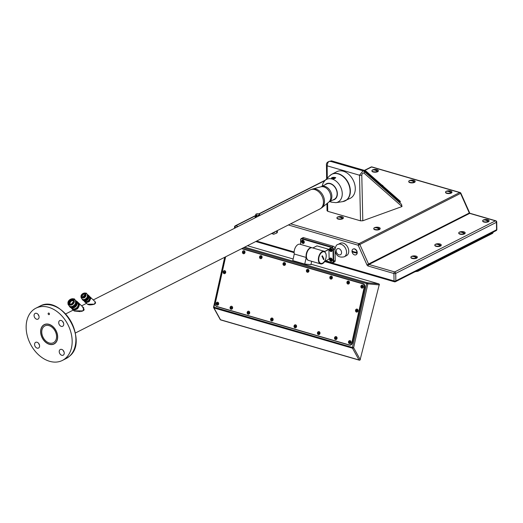 <?xml version="1.0" encoding="UTF-8"?>
<svg xmlns="http://www.w3.org/2000/svg" width="523" height="523" viewBox="0 0 523 523"><rect width="100%" height="100%" fill="white"/><g stroke="black" fill="none" stroke-linecap="round" stroke-linejoin="round"><path stroke-width="0.78" d="M330.582 248.569A1.51 1.085 63.1 0 1 331.732 249.883A1.51 1.085 63.1 0 1 331.288 251.308A1.51 1.085 63.1 0 1 330.634 251.354A1.51 1.085 63.1 0 1 329.477 250.04A1.51 1.085 63.1 0 1 329.921 248.615A1.51 1.085 63.1 0 1 330.582 248.569M330.536 251.262A1.36 0.981 63.1 0 1 329.444 249.7A1.36 0.981 63.1 0 1 330.49 248.758A1.36 0.981 63.1 0 1 331.582 250.321A1.36 0.981 63.1 0 1 330.536 251.262M329.869 249.824L330.85 250.759L330.824 249.445L330.183 249.262A0.817 0.588 -116.9 0 0 330.85 250.759A0.817 0.588 -116.9 0 0 330.183 249.262L329.869 249.824L330.614 249.334M330.203 250.569L330.863 250.236L330.529 249.484M332.17 250.282A1.772 1.281 -116.9 0 0 331.405 248.621A1.772 1.281 -116.9 0 0 329.974 248.294A1.772 1.281 -116.9 0 0 329.385 249.471A1.772 1.281 -116.9 0 0 330.144 251.132A1.772 1.281 -116.9 0 0 331.582 251.458A1.772 1.281 -116.9 0 0 332.17 250.282M300.718 244.444L300.64 240.149A1.772 1.281 63.1 0 1 302.006 238.919L302.222 238.481A2.131 1.536 63.1 0 0 301.294 238.54A2.131 1.536 63.1 0 0 300.581 239.959L300.66 244.431M325.816 260.807L331.83 262.553A1.772 1.281 63.1 0 0 333.197 261.317L332.988 249.543A1.772 1.281 63.1 0 0 331.569 247.497L302.006 238.919M304.281 242.182A1.772 1.281 -116.9 0 0 303.517 240.521A1.772 1.281 -116.9 0 0 302.085 240.194A1.772 1.281 -116.9 0 0 301.496 241.371A1.772 1.281 -116.9 0 0 302.261 243.032A1.772 1.281 -116.9 0 0 303.693 243.358A1.772 1.281 -116.9 0 0 304.281 242.182M332.34 260.094A1.772 1.281 -116.9 0 0 331.575 258.434A1.772 1.281 -116.9 0 0 330.144 258.107A1.772 1.281 -116.9 0 0 329.555 259.284A1.772 1.281 -116.9 0 0 330.32 260.944A1.772 1.281 -116.9 0 0 331.752 261.271A1.772 1.281 -116.9 0 0 332.34 260.094M324.894 261.271L329.137 259.101L328.908 249.334L316.971 245.869L312.839 247.961M325.626 260.899L332.053 262.768A2.131 1.536 63.1 0 0 332.988 262.703A2.131 1.536 63.1 0 0 333.694 261.291L333.491 249.51A2.131 1.536 63.1 0 0 331.785 247.059L302.222 238.481L303.758 237.697L333.321 246.281L331.569 247.497M356.058 254.747A3.197 2.301 -116.9 0 0 356.17 254.694A3.197 2.301 -116.9 0 0 357.235 252.576A3.197 2.301 -116.9 0 0 355.856 249.589A3.197 2.301 -116.9 0 0 353.28 248.994A3.197 2.301 -116.9 0 0 353.169 249.059M277.386 232.232L276.726 232.565A4.884 3.517 63.1 0 1 276.379 233.193L277.04 232.859A4.884 3.517 -116.9 0 0 277.386 232.232L277.36 230.565M348.743 251.086A6.923 4.988 -116.9 0 0 345.762 244.614A6.923 4.988 -116.9 0 0 340.179 243.332L337.982 244.45A6.923 4.988 63.1 0 1 343.565 245.732A6.923 4.988 63.1 0 1 346.553 252.197A6.923 4.988 63.1 0 1 344.245 256.793L346.442 255.682A6.923 4.988 -116.9 0 0 348.743 251.086M303.758 237.697A2.131 1.536 -116.9 0 0 302.83 237.762L301.294 238.54M332.988 262.703L334.524 261.925A2.131 1.536 -116.9 0 0 335.23 260.513L333.197 261.317M335.073 251.308L335.23 260.513M335.021 248.582A2.131 1.536 -116.9 0 0 333.321 246.281M290.651 223.824L358.968 243.659A1.275 0.922 63.1 0 1 359.844 244.496L358.196 245.235A1.275 0.732 -73.8 0 1 358.968 243.659L459.697 192.569L371.611 166.994A1.275 0.922 -116.9 0 0 371.055 167.033A1.275 1.275 0 0 1 371.99 166.948A1.275 0.732 106.2 0 0 371.611 166.994L364.701 170.498M255.322 217.738A2.628 1.02 179 0 1 255.132 217.248L255.25 216.777A2.484 0.961 -1 0 0 255.924 217.437A2.445 0.948 179 0 1 255.584 217.261M460.881 193.222L359.844 244.496L368.578 264.095A0.569 0.412 -116.9 0 0 368.97 264.468L394.688 271.934L495.418 220.843L469.7 213.377A0.569 0.412 63.1 0 1 469.314 213.005L470.079 213.325A1.275 0.732 106.2 0 0 469.7 213.377L368.97 264.468A1.275 0.732 106.2 0 0 368.199 266.044A1.844 1.327 -116.9 0 1 366.93 264.828L469.314 213.005L460.573 193.412A1.275 0.922 -116.9 0 0 459.697 192.569A1.275 0.732 -73.8 0 1 460.07 192.516A1.275 1.275 0 0 1 460.881 193.222L469.621 212.822M327.248 210.442L327.718 211.305L360.517 220.824L362.799 220.765L361.785 175.146C362.112 173.388 362.87 172.734 364.073 173.178L402.01 206.546L401.52 204.303L364.067 171.354A1.772 1.242 131.3 0 1 364.073 173.178M402.01 206.546L362.799 220.765M371.964 170.864A3.197 1.236 -1 0 0 371.938 171.034A3.197 1.236 -1 0 0 374.095 172.165A3.197 1.236 -1 0 0 377.645 171.707A3.197 1.236 -1 0 0 378.325 170.923A3.197 1.236 -1 0 0 378.299 170.76M408.777 181.553A3.197 1.236 -1 0 0 408.751 181.716A3.197 1.236 -1 0 0 410.908 182.847A3.197 1.236 -1 0 0 414.451 182.39A3.197 1.236 -1 0 0 415.138 181.605A3.197 1.236 -1 0 0 415.105 181.442M336.982 217.967A3.197 1.236 -1 0 0 336.956 218.13A3.197 1.236 -1 0 0 339.113 219.261A3.197 1.236 -1 0 0 342.663 218.804A3.197 1.236 -1 0 0 343.343 218.019A3.197 1.236 -1 0 0 343.317 217.856M445.589 192.242A3.197 1.236 -1 0 0 445.563 192.405A3.197 1.236 -1 0 0 447.721 193.536A3.197 1.236 -1 0 0 451.264 193.079A3.197 1.236 -1 0 0 451.95 192.294A3.197 1.236 -1 0 0 451.918 192.131M373.795 228.656A3.197 1.236 -1 0 0 373.768 228.819A3.197 1.236 -1 0 0 375.926 229.95A3.197 1.236 -1 0 0 379.469 229.492A3.197 1.236 -1 0 0 380.156 228.708A3.197 1.236 -1 0 0 380.123 228.544M363.838 171.178A2.027 0.503 26.7 0 1 366.146 172.413L399.683 201.911A2.027 0.503 26.7 0 1 399.807 202.028A2.027 0.503 26.7 0 1 400.03 202.473A2.027 0.503 26.7 0 1 399.958 202.545M364.492 171.727A1.987 0.497 26.7 0 1 365.995 172.649L399.533 202.153A1.987 0.497 26.7 0 1 399.657 202.264A1.987 0.497 26.7 0 1 399.873 202.702L399.997 202.46A1.987 0.497 -153.3 0 0 399.781 202.022A1.987 0.497 -153.3 0 0 399.657 201.904L366.12 172.407A1.987 0.497 -153.3 0 0 363.864 171.198M400.03 202.473L400.337 201.858A2.027 0.503 -153.3 0 0 400.337 201.715A2.027 0.503 -153.3 0 0 400.121 201.414A2.027 0.503 -153.3 0 0 399.99 201.296L366.453 171.799A2.027 0.503 -153.3 0 0 364.1 170.55L331.595 161.117A2.027 0.503 -153.3 0 0 330.798 161.025A2.027 0.503 -153.3 0 0 330.68 161.11L330.549 161.365M400.337 201.715L400.173 201.27A1.667 0.418 -153.3 0 0 399.997 201.028A1.667 0.418 -153.3 0 0 399.892 200.93L366.348 171.433A1.667 0.418 -153.3 0 0 364.407 170.4L331.902 160.966A1.667 0.418 -153.3 0 0 331.249 160.888L330.798 161.025M383.019 186.09L383.045 186.044A1.595 0.399 -153.3 0 0 381.679 184.913M361.785 175.146A1.772 0.68 178.7 0 1 359.504 175.218L363.047 170.799L364.067 171.354A1.772 1.242 131.3 0 0 363.662 171.152M330.458 161.515C328.712 160.829 327.607 162.267 327.137 165.824A1.772 0.693 179.3 0 1 326.463 165.288L326.463 165.288C326.11 163.202 327.28 161.836 329.967 161.195L363.047 170.799M372.618 169.923A3.197 1.236 179 0 1 372.853 169.812A3.197 1.236 179 0 1 373.71 169.557A7.544 7.544 0 0 1 376.508 169.511A3.197 1.236 179 0 1 378.319 170.59A3.197 1.236 179 0 1 377.841 171.263A3.197 1.236 179 0 1 377.639 171.374A3.197 1.236 179 0 1 377.403 171.485A3.197 1.236 179 0 1 373.925 171.812A3.197 1.236 179 0 1 371.931 170.707A3.197 1.236 179 0 1 372.415 170.034A3.197 1.236 179 0 1 372.618 169.923M373.193 169.91L372.853 169.812A7.538 5.426 -116.9 0 1 377.841 171.263L376.606 170.903M372.415 170.034A7.538 5.426 63.1 0 1 377.403 171.485M409.431 180.605A3.197 1.236 179 0 1 409.666 180.5A3.197 1.236 179 0 1 410.522 180.245A7.544 7.544 0 0 1 413.32 180.2A3.197 1.236 179 0 1 415.131 181.278A3.197 1.236 179 0 1 414.654 181.952A3.197 1.236 179 0 1 414.451 182.063A3.197 1.236 179 0 1 414.216 182.174A3.197 1.236 179 0 1 410.738 182.501A3.197 1.236 179 0 1 408.744 181.389A3.197 1.236 179 0 1 409.228 180.723A3.197 1.236 179 0 1 409.431 180.605M410.006 180.598L409.666 180.5A7.538 5.426 -116.9 0 1 414.654 181.952L413.418 181.592M409.228 180.723A7.538 5.426 63.1 0 1 414.216 182.174M337.636 217.019A3.197 1.236 179 0 1 337.871 216.914A3.197 1.236 179 0 1 338.727 216.659A7.544 7.544 0 0 1 341.526 216.614A3.197 1.236 179 0 1 343.336 217.692A3.197 1.236 179 0 1 342.859 218.359A3.197 1.236 179 0 1 342.657 218.477A3.197 1.236 179 0 1 342.421 218.581A3.197 1.236 179 0 1 338.943 218.915A3.197 1.236 179 0 1 336.949 217.803A3.197 1.236 179 0 1 337.433 217.137A3.197 1.236 179 0 1 337.636 217.019M338.211 217.012L337.871 216.914A7.538 5.426 -116.9 0 1 342.859 218.359L341.624 218.006M337.433 217.137A7.538 5.426 63.1 0 1 342.421 218.581M446.243 191.294A3.197 1.236 179 0 1 446.479 191.189A3.197 1.236 179 0 1 447.335 190.934A7.544 7.544 0 0 1 450.126 190.888A3.197 1.236 179 0 1 451.944 191.967A3.197 1.236 179 0 1 451.467 192.634A3.197 1.236 179 0 1 451.257 192.752A3.197 1.236 179 0 1 451.029 192.856A3.197 1.236 179 0 1 447.551 193.19A3.197 1.236 179 0 1 445.557 192.078A3.197 1.236 179 0 1 446.034 191.411A3.197 1.236 179 0 1 446.243 191.294M446.819 191.287L446.479 191.189A7.538 5.426 -116.9 0 1 451.467 192.634L450.231 192.281M446.034 191.411A7.538 5.426 63.1 0 1 451.029 192.856M374.448 227.708A3.197 1.236 179 0 1 374.684 227.603A3.197 1.236 179 0 1 375.54 227.348A7.544 7.544 0 0 1 378.338 227.296A3.197 1.236 179 0 1 380.149 228.381A3.197 1.236 179 0 1 379.672 229.048A3.197 1.236 179 0 1 379.469 229.166A3.197 1.236 179 0 1 379.234 229.27A3.197 1.236 179 0 1 375.756 229.604A3.197 1.236 179 0 1 373.762 228.492A3.197 1.236 179 0 1 374.246 227.825A3.197 1.236 179 0 1 374.448 227.708M375.024 227.701L374.684 227.603A7.538 5.426 -116.9 0 1 379.672 229.048L378.436 228.688M374.246 227.825A7.538 5.426 63.1 0 1 379.234 229.27M482.716 220.928A3.197 1.236 -1 0 0 482.69 221.092A3.197 1.236 -1 0 0 484.847 222.223A3.197 1.236 -1 0 0 488.39 221.765A3.197 1.236 -1 0 0 489.077 220.981A3.197 1.236 -1 0 0 489.044 220.817M458.782 233.062A3.197 1.236 -1 0 0 458.756 233.225A3.197 1.236 -1 0 0 460.913 234.356A3.197 1.236 -1 0 0 464.463 233.899A3.197 1.236 -1 0 0 465.143 233.114A3.197 1.236 -1 0 0 465.117 232.951M410.921 257.336A3.197 1.236 -1 0 0 410.895 257.499A3.197 1.236 -1 0 0 413.052 258.63A3.197 1.236 -1 0 0 416.596 258.172A3.197 1.236 -1 0 0 417.282 257.388A3.197 1.236 -1 0 0 417.249 257.224M434.848 245.202A3.197 1.236 -1 0 0 434.822 245.365A3.197 1.236 -1 0 0 436.986 246.496A3.197 1.236 -1 0 0 440.529 246.039A3.197 1.236 -1 0 0 441.216 245.254A3.197 1.236 -1 0 0 441.183 245.091M483.37 219.98A3.197 1.236 179 0 1 483.605 219.869A3.197 1.236 179 0 1 484.461 219.621A7.544 7.544 0 0 1 487.253 219.568A3.197 1.236 179 0 1 489.07 220.654A3.197 1.236 179 0 1 488.593 221.321A3.197 1.236 179 0 1 488.384 221.438A3.197 1.236 179 0 1 488.149 221.543A3.197 1.236 179 0 1 484.677 221.87A3.197 1.236 179 0 1 482.683 220.765A3.197 1.236 179 0 1 483.16 220.091A3.197 1.236 179 0 1 483.37 219.98M483.945 219.967L483.605 219.869A7.538 5.426 -116.9 0 1 488.593 221.321L487.358 220.961M483.16 220.091A7.538 5.426 63.1 0 1 488.149 221.543M459.436 232.114A3.197 1.236 179 0 1 459.671 232.009A3.197 1.236 179 0 1 460.528 231.754A7.544 7.544 0 0 1 463.326 231.709A3.197 1.236 179 0 1 465.137 232.787A3.197 1.236 179 0 1 464.659 233.454A3.197 1.236 179 0 1 464.457 233.572A3.197 1.236 179 0 1 464.221 233.676A3.197 1.236 179 0 1 460.743 234.01A3.197 1.236 179 0 1 458.749 232.898A3.197 1.236 179 0 1 459.233 232.232A3.197 1.236 179 0 1 459.436 232.114M460.011 232.107L459.671 232.009A7.538 5.426 -116.9 0 1 464.659 233.454L463.424 233.101M459.233 232.232A7.538 5.426 63.1 0 1 464.221 233.676M411.575 256.388A3.197 1.236 179 0 1 411.81 256.283A3.197 1.236 179 0 1 412.667 256.028A7.544 7.544 0 0 1 415.465 255.982A3.197 1.236 179 0 1 417.276 257.061A3.197 1.236 179 0 1 416.798 257.734A3.197 1.236 179 0 1 416.596 257.846A3.197 1.236 179 0 1 416.36 257.957A3.197 1.236 179 0 1 412.882 258.284A3.197 1.236 179 0 1 410.888 257.172A3.197 1.236 179 0 1 411.366 256.505A3.197 1.236 179 0 1 411.575 256.388M412.15 256.381L411.81 256.283A7.538 5.426 -116.9 0 1 416.798 257.734L415.563 257.375M411.366 256.505A7.538 5.426 63.1 0 1 416.36 257.957M435.502 244.254A3.197 1.236 179 0 1 435.737 244.143A3.197 1.236 179 0 1 436.594 243.895A7.544 7.544 0 0 1 439.392 243.842A3.197 1.236 179 0 1 441.209 244.927A3.197 1.236 179 0 1 440.726 245.594A3.197 1.236 179 0 1 440.523 245.712A3.197 1.236 179 0 1 440.288 245.817A3.197 1.236 179 0 1 436.81 246.15A3.197 1.236 179 0 1 434.822 245.039A3.197 1.236 179 0 1 435.299 244.372A3.197 1.236 179 0 1 435.502 244.254M436.084 244.248L435.737 244.143A7.538 5.426 -116.9 0 1 440.726 245.594L439.497 245.235M435.299 244.372A7.538 5.426 63.1 0 1 440.288 245.817M255.25 216.81A2.484 0.961 -1 0 0 255.884 217.457M256.603 215.123A1.968 0.765 179 0 1 256.479 215.09A1.968 0.765 179 0 1 256.362 215.051A5.021 1.687 -99.6 0 0 255.734 214.45A1.968 0.765 179 0 1 255.773 214.332A5.021 2.89 -73.8 0 1 256.296 213.999A5.021 2.89 -73.8 0 1 256.826 213.802A1.968 0.765 179 0 1 257.107 213.75A5.021 4.576 20.3 0 1 258.787 213.822A1.968 0.765 179 0 1 258.911 213.855A1.968 0.765 179 0 1 259.029 213.894A5.021 1.687 80.4 0 1 259.656 214.489A1.968 0.765 179 0 1 259.611 214.613A5.021 2.89 106.2 0 0 259.088 214.809A5.021 2.89 106.2 0 0 258.565 215.143A1.968 0.765 179 0 1 258.277 215.188A5.021 4.576 -159.7 0 0 256.603 215.123L257.055 216.862M255.734 214.45L255.74 215.966M257.767 216.502L256.623 216.457A1.968 0.765 -1 0 1 256.499 216.417A1.968 0.765 -1 0 1 256.381 216.385L255.754 215.783L256.381 216.385L256.362 215.051M259.656 214.489L259.676 215.535M259.63 215.554L259.611 214.613M258.565 215.143L258.584 216.091M258.297 216.234L258.277 215.188M357.013 252.687A3.197 2.301 63.1 0 1 357.006 253.008A3.197 2.301 63.1 0 1 355.947 254.806A3.197 2.301 63.1 0 1 352.018 251.563A3.197 2.301 63.1 0 1 351.999 251.23A3.197 2.301 63.1 0 1 352.005 250.903A3.197 2.301 63.1 0 1 353.058 249.105A3.197 2.301 63.1 0 1 356.993 252.354A3.197 2.301 63.1 0 1 357.013 252.687M352.018 251.563L357.006 253.008A7.538 2.922 -1 0 1 352.018 251.563M356.993 252.354A7.538 2.922 179 0 1 352.005 250.903M276.726 232.565L276.7 230.898M276.379 233.193L273.647 234.265A4.884 3.517 63.1 0 1 272.928 234.056L272.346 233.5M272.908 232.82A3.02 2.177 63.1 0 1 272.156 233.598L274.575 232.375A3.02 2.177 -116.9 0 0 275.32 231.597M302.745 243.254A1.51 1.085 63.1 0 1 301.594 241.94A1.51 1.085 63.1 0 1 302.039 240.521A1.51 1.085 63.1 0 1 302.693 240.475A1.51 1.085 63.1 0 1 303.843 241.789A1.51 1.085 63.1 0 1 303.399 243.208A1.51 1.085 63.1 0 1 302.745 243.254M302.647 243.162A1.36 0.981 63.1 0 1 301.562 241.6A1.36 0.981 63.1 0 1 302.601 240.658A1.36 0.981 63.1 0 1 303.693 242.221A1.36 0.981 63.1 0 1 302.647 243.162M301.98 241.724L302.961 242.659L303.268 242.097L302.294 241.162A0.817 0.588 -116.9 0 0 302.961 242.659A0.817 0.588 -116.9 0 0 302.294 241.162L301.98 241.724L302.725 241.234M302.314 242.469L302.974 242.136L302.64 241.391M330.804 261.167A1.51 1.085 63.1 0 1 329.653 259.853A1.51 1.085 63.1 0 1 330.098 258.434A1.51 1.085 63.1 0 1 330.752 258.388A1.51 1.085 63.1 0 1 331.902 259.702A1.51 1.085 63.1 0 1 331.458 261.121A1.51 1.085 63.1 0 1 330.804 261.167M330.706 261.075A1.36 0.981 63.1 0 1 329.621 259.513A1.36 0.981 63.1 0 1 330.66 258.571A1.36 0.981 63.1 0 1 331.752 260.134A1.36 0.981 63.1 0 1 330.706 261.075M330.039 259.637L331.02 260.572L331.327 260.009L330.353 259.075A0.817 0.588 -116.9 0 0 331.02 260.572A0.817 0.588 -116.9 0 0 330.353 259.075L330.039 259.637L330.784 259.147M330.373 260.382L331.033 260.049L330.699 259.303M328.967 249.412L324.744 251.556A6.498 3.733 -73.8 0 0 318.5 258.473A6.498 3.733 -73.8 0 0 323.698 262.768A6.498 3.733 -73.8 0 0 324.914 261.239L329.137 259.101M319.108 256.551A6.106 3.511 -73.8 0 1 324.168 251.733A6.106 3.511 -73.8 0 1 325.816 258.643A6.106 3.511 -73.8 0 1 320.762 263.461A6.106 3.511 -73.8 0 1 319.108 256.551M324.24 251.275L312.303 247.81A6.57 3.779 106.2 0 0 307.099 252.295A6.57 3.779 106.2 0 0 307.812 259.977A6.57 3.779 106.2 0 0 308.642 260.421L320.579 263.886A6.57 3.779 -73.8 0 1 319.749 263.442A6.57 3.779 -73.8 0 1 318.396 258.467A6.57 3.779 -73.8 0 1 324.24 251.275A6.57 3.779 -73.8 0 1 324.698 251.465L328.908 249.334M323.678 262.788A6.57 3.779 -73.8 0 1 323.652 262.808A6.57 3.779 -73.8 0 1 320.579 263.886M324.025 251.7A6.106 3.511 -73.8 0 1 324.469 251.929M321.122 263.461A6.106 3.511 -73.8 0 1 320.625 263.415M320.181 263.187A6.034 3.471 106.2 0 0 320.501 263.311A6.034 3.471 106.2 0 0 320.645 263.344M324.005 251.766A6.034 3.471 106.2 0 0 323.868 251.72A6.034 3.471 106.2 0 0 323.528 251.655M326.195 255.701A6.034 3.471 -73.8 0 1 320.782 263.389A6.034 3.471 -73.8 0 1 318.729 259.493A6.034 3.471 -73.8 0 1 324.149 251.798A6.034 3.471 -73.8 0 1 326.195 255.701M322.305 255.754A2.648 1.523 106.2 0 0 321.926 256.263A24.797 11.029 36.6 0 1 323.567 259.715A2.648 1.523 106.2 0 0 323.946 259.205A24.797 11.029 -143.4 0 0 322.305 255.754L323.946 259.205M260.572 256.845A0.51 0.418 -84.6 0 0 261.154 257.545A0.51 0.418 95.4 0 0 261.265 257.048A0.51 0.418 -84.6 0 0 260.572 256.845L260.748 257.695L261.265 257.048L260.572 256.845L261.095 256.806M260.461 257.342L260.899 256.878M261.173 255.819A1.419 1.157 95.4 0 1 260.552 258.578A1.419 1.157 95.4 0 1 261.173 255.819M260.761 258.61A1.419 1.157 -84.6 0 0 261.023 255.786L261.055 255.786M262.075 257.558A1.595 1.301 -84.6 0 0 259.565 256.826A1.595 1.301 -84.6 0 0 262.075 257.558M241.639 248.68L362.753 283.845A2.661 2.164 95.4 0 1 364.27 287.042L351.809 342.911A2.661 2.164 95.4 0 1 349.142 344.892L216.784 306.465A2.661 2.164 95.4 0 1 215.273 303.268L225.635 256.8M225.688 272.529A1.595 1.301 -84.6 0 0 223.177 271.797A1.595 1.301 -84.6 0 0 225.688 272.529M218.653 304.066A1.595 1.301 -84.6 0 0 216.143 303.34A1.595 1.301 -84.6 0 0 218.653 304.066M249.693 313.081A1.595 1.301 -84.6 0 0 247.183 312.349A1.595 1.301 -84.6 0 0 249.693 313.081M273.124 319.88A1.595 1.301 -84.6 0 0 270.613 319.154A1.595 1.301 -84.6 0 0 273.124 319.88M296.548 326.685A1.595 1.301 -84.6 0 0 294.037 325.953A1.595 1.301 -84.6 0 0 296.548 326.685M319.971 333.484A1.595 1.301 -84.6 0 0 317.461 332.752A1.595 1.301 -84.6 0 0 319.971 333.484M351.011 342.493A1.595 1.301 -84.6 0 0 348.501 341.767A1.595 1.301 -84.6 0 0 351.011 342.493M358.046 310.956A1.595 1.301 -84.6 0 0 355.535 310.224A1.595 1.301 -84.6 0 0 358.046 310.956M363.393 286.97A1.595 1.301 -84.6 0 0 360.883 286.244A1.595 1.301 -84.6 0 0 363.393 286.97M332.353 277.961A1.595 1.301 -84.6 0 0 329.843 277.229A1.595 1.301 -84.6 0 0 332.353 277.961M308.93 271.156A1.595 1.301 -84.6 0 0 306.419 270.43A1.595 1.301 -84.6 0 0 308.93 271.156M285.499 264.357A1.595 1.301 -84.6 0 0 282.995 263.631A1.595 1.301 -84.6 0 0 285.499 264.357M244.98 252.596A1.595 1.301 -84.6 0 0 242.469 251.864A1.595 1.301 -84.6 0 0 244.98 252.596M232.598 308.119A1.595 1.301 -84.6 0 0 230.087 307.387A1.595 1.301 -84.6 0 0 232.598 308.119M349.449 282.923A1.595 1.301 -84.6 0 0 346.939 282.191A1.595 1.301 -84.6 0 0 349.449 282.923M337.067 338.446A1.595 1.301 -84.6 0 0 334.557 337.721A1.595 1.301 -84.6 0 0 337.067 338.446M351.809 342.911L352.051 342.964A2.837 2.308 95.4 0 1 349.554 345.141A2.837 2.308 95.4 0 1 349.207 345.075L349.142 344.892M349.71 345.147A2.837 2.308 -84.6 0 0 349.861 345.167A2.837 2.308 -84.6 0 0 352.358 342.99L364.27 287.042M362.753 283.845L362.897 283.682A2.837 2.308 95.4 0 1 364.511 287.094L352.358 342.99M364.819 287.12A2.837 2.308 -84.6 0 0 363.204 283.714L241.894 248.556M225.583 256.826L215.273 303.268M216.784 306.465L216.849 306.648A2.837 2.308 95.4 0 1 215.234 303.235M216.849 306.648L349.207 345.075M241.966 248.517L363.204 283.714M351.672 344.382A2.837 2.308 -84.6 0 0 352.463 342.879L364.877 287.219A2.837 2.308 -84.6 0 0 364.492 284.767M213.744 307.106L352.424 347.468L366.669 283.584L243.391 247.791M244.666 247.144L367.375 282.766A0.889 0.719 95.4 0 1 367.878 283.832L379.195 284.898L360.17 359.504L353.633 347.717A0.889 0.628 151 0 1 352.476 348.187L213.985 307.975L220.523 319.762A0.889 0.51 106.2 0 0 220.732 319.945L359.223 360.151A0.889 0.51 -73.8 0 1 359.013 359.968L352.476 348.187A0.889 0.51 -73.8 0 1 352.424 347.468L353.633 347.717L367.878 283.832L366.669 283.584A0.889 0.51 -73.8 0 1 367.375 282.766L378.685 283.832L311.022 264.187L378.744 283.845A0.889 0.51 -73.8 0 1 378.881 283.93M225.125 257.055L213.927 307.263A0.889 0.51 106.2 0 0 213.985 307.975A0.889 0.628 151 0 1 213.665 307.74L220.203 319.52A0.889 0.628 -29 0 0 220.523 319.762L359.013 359.968A0.889 0.628 -29 0 0 360.17 359.504L379.195 284.898A0.889 0.719 -84.6 0 0 378.685 283.832A0.889 0.51 -73.8 0 1 378.744 283.845A0.889 0.889 0 0 1 379.358 284.911M296.933 245.346A6.498 3.733 106.2 0 0 296.914 245.365A6.498 3.733 106.2 0 0 294.272 253.962L292.808 260.617L304.746 264.082L306.216 257.466A6.57 3.779 -73.8 0 1 307.884 249.994A6.57 3.779 -73.8 0 1 308.282 249.451A6.57 3.779 -73.8 0 1 311.97 247.712A6.57 3.779 -73.8 0 1 312.133 247.765M311.662 261.297L310.917 264.658L304.746 264.082M292.808 260.617L294.272 253.962M306.216 257.466L294.279 254.001A6.57 3.779 106.2 0 1 296.351 245.987A6.57 3.779 106.2 0 1 296.953 245.326A6.57 3.779 106.2 0 1 300.032 244.248A6.57 3.779 106.2 0 1 300.313 244.352M224.374 273.581A1.419 1.157 -84.6 0 0 224.642 270.757M224.785 270.79A1.419 1.157 95.4 0 1 224.164 273.549A1.419 1.157 95.4 0 1 224.785 270.79M224.511 271.849L224.877 272.019A0.51 0.418 -84.6 0 0 224.073 272.313L224.367 272.666A0.51 0.418 -84.6 0 0 224.766 272.516L224.877 272.019A0.51 0.418 95.4 0 1 224.766 272.516L224.367 272.666A0.51 0.418 -84.6 0 1 224.073 272.313L224.707 271.777M224.184 271.816L224.073 272.313M217.339 305.125A1.419 1.157 -84.6 0 0 217.607 302.301M217.751 302.327A1.419 1.157 95.4 0 1 217.137 305.086A1.419 1.157 95.4 0 1 217.751 302.327M217.483 303.386L217.849 303.562A0.51 0.418 -84.6 0 0 217.038 303.856L217.333 304.203A0.51 0.418 -84.6 0 0 217.738 304.059L217.849 303.562A0.51 0.418 95.4 0 1 217.738 304.059L217.333 304.203A0.51 0.418 -84.6 0 1 217.038 303.856L217.673 303.32M217.15 303.36L217.038 303.856M248.379 314.133A1.419 1.157 -84.6 0 0 248.647 311.309M248.791 311.342A1.419 1.157 95.4 0 1 248.17 314.101A1.419 1.157 95.4 0 1 248.791 311.342M248.517 312.401L248.883 312.571A0.51 0.418 -84.6 0 0 248.079 312.865L248.373 313.218A0.51 0.418 -84.6 0 0 248.771 313.068L248.883 312.571A0.51 0.418 95.4 0 1 248.771 313.068L248.373 313.218A0.51 0.418 -84.6 0 1 248.079 312.865L248.713 312.329M248.19 312.368L248.079 312.865M271.803 320.939A1.419 1.157 -84.6 0 0 272.071 318.108M272.215 318.141A1.419 1.157 95.4 0 1 271.6 320.9A1.419 1.157 95.4 0 1 272.215 318.141M271.947 319.2L272.313 319.37A0.51 0.418 -84.6 0 0 271.502 319.671L271.797 320.017A0.51 0.418 -84.6 0 0 272.202 319.873L272.313 319.37A0.51 0.418 95.4 0 1 272.202 319.873L271.797 320.017A0.51 0.418 -84.6 0 1 271.502 319.671L272.137 319.128M271.614 319.167L271.502 319.671M295.234 327.738A1.419 1.157 -84.6 0 0 295.495 324.914M295.639 324.94A1.419 1.157 95.4 0 1 295.024 327.705A1.419 1.157 95.4 0 1 295.639 324.94M295.371 326.006L295.737 326.175A0.51 0.418 -84.6 0 0 294.926 326.47L295.22 326.823A0.51 0.418 -84.6 0 0 295.626 326.672L295.737 326.175A0.51 0.418 95.4 0 1 295.626 326.672L295.22 326.823A0.51 0.418 -84.6 0 1 294.926 326.47L295.567 325.934M295.037 325.973L294.926 326.47M318.657 334.537A1.419 1.157 -84.6 0 0 318.919 331.713M319.069 331.745A1.419 1.157 95.4 0 1 318.448 334.504A1.419 1.157 95.4 0 1 319.069 331.745M318.795 332.805L319.161 332.974A0.51 0.418 -84.6 0 0 318.357 333.269L318.644 333.622A0.51 0.418 -84.6 0 0 319.05 333.471L319.161 332.974A0.51 0.418 95.4 0 1 319.05 333.471L318.644 333.622A0.51 0.418 -84.6 0 1 318.357 333.269L318.991 332.733M318.468 332.772L318.357 333.269M349.697 343.552A1.419 1.157 -84.6 0 0 349.959 340.721M350.103 340.754A1.419 1.157 95.4 0 1 349.488 343.513A1.419 1.157 95.4 0 1 350.103 340.754M349.835 341.813L350.201 341.99A0.51 0.418 -84.6 0 0 349.39 342.284L349.684 342.63A0.51 0.418 -84.6 0 0 350.09 342.487L350.201 341.99A0.51 0.418 95.4 0 1 350.09 342.487L349.684 342.63A0.51 0.418 -84.6 0 1 349.39 342.284L350.031 341.741M349.501 341.787L349.39 342.284M356.732 312.009A1.419 1.157 -84.6 0 0 356.993 309.185M357.137 309.211A1.419 1.157 95.4 0 1 356.523 311.976A1.419 1.157 95.4 0 1 357.137 309.211M356.869 310.276L357.235 310.446A0.51 0.418 -84.6 0 0 356.425 310.74L356.719 311.093A0.51 0.418 -84.6 0 0 357.124 310.943L357.235 310.446A0.51 0.418 95.4 0 1 357.124 310.943L356.719 311.093A0.51 0.418 -84.6 0 1 356.425 310.74L357.065 310.204M356.536 310.244L356.425 310.74M362.079 288.029A1.419 1.157 -84.6 0 0 362.341 285.198M362.485 285.231A1.419 1.157 95.4 0 1 361.87 287.99A1.419 1.157 95.4 0 1 362.485 285.231M362.217 286.29L362.583 286.46A0.51 0.418 -84.6 0 0 361.772 286.761L362.066 287.107A0.51 0.418 -84.6 0 0 362.472 286.964L362.583 286.46A0.51 0.418 95.4 0 1 362.472 286.964L362.066 287.107A0.51 0.418 -84.6 0 1 361.772 286.761L362.413 286.218M361.883 286.258L361.772 286.761M331.039 279.014A1.419 1.157 -84.6 0 0 331.301 276.19A1.419 1.157 95.4 0 1 330.83 278.981A1.419 1.157 95.4 0 1 331.275 276.183L331.334 276.19M331.177 277.282L331.543 277.452A0.51 0.418 -84.6 0 0 330.739 277.746L331.026 278.099A0.51 0.418 -84.6 0 0 331.432 277.948L331.543 277.452A0.51 0.418 95.4 0 1 331.432 277.948L331.026 278.099A0.51 0.418 -84.6 0 1 330.739 277.746L331.373 277.21M330.85 277.249L330.739 277.746M307.609 272.215A1.419 1.157 -84.6 0 0 307.877 269.391M308.021 269.417A1.419 1.157 95.4 0 1 307.406 272.176A1.419 1.157 95.4 0 1 308.021 269.417M307.753 270.476L308.119 270.653A0.51 0.418 -84.6 0 0 307.308 270.947L307.602 271.293A0.51 0.418 -84.6 0 0 308.008 271.149L308.119 270.653A0.51 0.418 95.4 0 1 308.008 271.149L307.602 271.293A0.51 0.418 -84.6 0 1 307.308 270.947L307.949 270.411M307.419 270.45L307.308 270.947M284.185 265.416A1.419 1.157 -84.6 0 0 284.453 262.585M284.597 262.618A1.419 1.157 95.4 0 1 283.982 265.377A1.419 1.157 95.4 0 1 284.597 262.618M284.329 263.677L284.695 263.847A0.51 0.418 -84.6 0 0 283.884 264.148L284.179 264.494A0.51 0.418 -84.6 0 0 284.584 264.35L284.695 263.847A0.51 0.418 95.4 0 1 284.584 264.35L284.179 264.494A0.51 0.418 -84.6 0 1 283.884 264.148L284.519 263.605M283.996 263.644L283.884 264.148M243.666 253.648A1.419 1.157 -84.6 0 0 243.934 250.824L243.901 250.818A1.419 1.157 95.4 0 1 243.457 253.616A1.419 1.157 95.4 0 1 243.901 250.818M243.803 251.916L244.169 252.086A0.51 0.418 -84.6 0 0 243.365 252.38L243.659 252.733A0.51 0.418 -84.6 0 0 244.058 252.583L244.169 252.086A0.51 0.418 95.4 0 1 244.058 252.583L243.659 252.733A0.51 0.418 -84.6 0 1 243.365 252.38L243.999 251.844M243.476 251.883L243.365 252.38M231.284 309.171A1.419 1.157 -84.6 0 0 231.552 306.347M231.696 306.373A1.419 1.157 95.4 0 1 231.081 309.139A1.419 1.157 95.4 0 1 231.696 306.373M231.421 307.439L231.787 307.609A0.51 0.418 -84.6 0 0 230.983 307.903L231.277 308.256A0.51 0.418 -84.6 0 0 231.676 308.106L231.787 307.609A0.51 0.418 95.4 0 1 231.676 308.106L231.277 308.256A0.51 0.418 -84.6 0 1 230.983 307.903L231.617 307.367M231.094 307.406L230.983 307.903M348.135 283.976A1.419 1.157 -84.6 0 0 348.396 281.152A1.419 1.157 95.4 0 1 347.926 283.943A1.419 1.157 95.4 0 1 348.37 281.152L348.429 281.152M348.272 282.243L348.638 282.413A0.51 0.418 -84.6 0 0 347.828 282.708L348.122 283.061A0.51 0.418 -84.6 0 0 348.527 282.91L348.638 282.413A0.51 0.418 95.4 0 1 348.527 282.91L348.122 283.061A0.51 0.418 -84.6 0 1 347.828 282.708L348.468 282.172M347.939 282.211L347.828 282.708M335.753 339.505A1.419 1.157 -84.6 0 0 336.014 336.675M336.158 336.707A1.419 1.157 95.4 0 1 335.544 339.466A1.419 1.157 95.4 0 1 336.158 336.707M335.89 337.766L336.256 337.936A0.51 0.418 -84.6 0 0 335.452 338.237L335.74 338.584A0.51 0.418 -84.6 0 0 336.145 338.433L336.256 337.936A0.51 0.418 95.4 0 1 336.145 338.433L335.74 338.584A0.51 0.418 -84.6 0 1 335.452 338.237L336.086 337.695M335.563 337.734L335.452 338.237M306.615 257.846A6.531 3.759 -73.8 0 1 309.211 248.902M311.904 247.732A6.531 3.759 106.2 0 0 311.577 247.68A6.531 3.759 106.2 0 0 306.478 253.256A6.531 3.759 106.2 0 0 308.269 260.277M321.253 186.691L326.522 184.018A8.571 6.178 63.1 0 1 333.445 185.606A8.571 6.178 63.1 0 1 337.139 193.615A8.571 6.178 63.1 0 1 334.282 199.309L329.013 201.983A8.571 6.178 63.1 0 0 331.87 196.288A8.571 6.178 63.1 0 0 328.176 188.28A8.571 6.178 63.1 0 0 321.253 186.691L312.499 189.032A10.565 7.61 63.1 0 1 324.489 201.283A10.565 7.61 63.1 0 1 321.946 207.657L319.873 209.004A10.702 7.708 -116.9 0 0 323.443 201.898A10.702 7.708 -116.9 0 0 318.827 191.895A10.702 7.708 -116.9 0 0 310.191 189.914L93.244 299.947M331.523 178.376L333.615 178.984L335.72 177.539L331.523 178.376M329.856 201.551L331.222 202.146L335.995 202.656A12.676 9.133 63.1 0 0 342.251 193.595A12.676 9.133 63.1 0 0 335.733 180.873A12.676 9.133 63.1 0 0 324.842 180.651L329.667 175.813A14.866 10.708 63.1 0 1 342.441 176.074A14.866 10.708 63.1 0 1 350.09 190.993A14.866 10.708 63.1 0 1 342.755 201.623L350.318 198.276A14.912 10.741 -116.9 0 0 355.287 188.378A14.912 10.741 -116.9 0 0 348.867 174.447A14.912 10.741 -116.9 0 0 336.832 171.681L331.902 174.185A14.912 10.741 63.1 0 1 343.938 176.944A14.912 10.741 63.1 0 1 350.358 190.882A14.912 10.741 63.1 0 1 345.389 200.78A14.912 10.741 63.1 0 1 344.127 201.283M49.005 325.62A9.427 6.792 -116.9 0 0 44.893 325.901A9.427 6.792 -116.9 0 0 42.115 334.792A9.427 6.792 -116.9 0 0 49.306 342.996A9.427 6.792 -116.9 0 0 53.418 342.715A9.427 6.792 -116.9 0 0 56.19 333.824A9.427 6.792 -116.9 0 0 49.005 325.62M87.563 304.308L88.178 304.563C89.44 305.099 91.532 304.968 94.46 304.164L95.591 303.033L95.264 301.882M49.325 344.173A10.702 7.708 63.1 0 1 41.16 334.857A10.702 7.708 63.1 0 1 44.311 324.763A10.702 7.708 63.1 0 1 48.979 324.443A10.702 7.708 63.1 0 1 57.144 333.759A10.702 7.708 63.1 0 1 53.993 343.853A10.702 7.708 63.1 0 1 49.325 344.173M74.292 311.028L80.267 311.61M83.503 310.544L83.909 310.159M84.177 309.76L82.699 307.341M81.287 311.453L82.915 310.904L73.991 310.825L73.011 309.891M331.471 178.18A2.131 0.824 179 0 1 331.928 177.67A2.131 0.824 179 0 1 334.014 177.343A2.131 0.824 179 0 1 335.648 177.898M332.412 177.813A1.51 0.582 -1 0 0 332.092 178.186A1.51 0.582 -1 0 0 333.112 178.716A1.51 0.582 -1 0 0 334.785 178.5A1.51 0.582 -1 0 0 335.106 178.134A1.51 0.582 -1 0 0 334.086 177.598A1.51 0.582 -1 0 0 332.412 177.813M332.098 178.245A1.51 0.582 179 0 1 332.419 177.931A1.51 0.582 179 0 1 332.563 177.872A1.51 0.582 179 0 1 332.641 177.84M334.609 178.448A1.281 0.497 179 0 1 332.805 178.559A1.281 0.497 179 0 1 332.589 177.866A1.281 0.497 179 0 1 332.713 177.813A1.281 0.497 179 0 1 334.472 177.781A1.281 0.497 179 0 1 334.609 178.448M334.543 177.807A1.51 0.582 179 0 1 334.628 177.833A1.51 0.582 179 0 1 335.099 178.193M332.582 178.114L332.968 178.48L334.615 178.199L334.236 177.833L332.582 178.114M333.216 177.794L333.229 178.487M334.236 177.833L334.243 178.389M77.031 302.386A4.223 3.308 133.8 0 1 77.11 303.235L77.051 303.255M74.416 307.341L74.508 307.426A4.223 3.308 133.8 0 1 74.429 307.465L74.344 307.38A4.223 3.308 133.8 0 1 74.299 307.4L74.103 307.21A4.223 3.308 133.8 0 0 75.305 306.367L75.449 306.504A4.223 3.308 133.8 0 0 75.508 306.445L75.573 306.498A4.223 3.308 133.8 0 1 74.416 307.341L74.397 307.308M75.449 306.504L75.554 306.465A4.223 3.308 -46.2 0 1 74.39 307.315L74.246 307.178A4.223 3.308 -46.2 0 1 74.168 307.217L74.22 307.191M74.273 307.374A4.223 3.308 -46.2 0 0 74.312 307.354L74.07 307.178A4.223 3.308 -46.2 0 0 74.697 306.805M74.907 306.648A4.223 3.308 -46.2 0 0 75.273 306.341L75.273 306.334M69.951 307.027L68.997 305.713L70.428 306.681L72.331 306.681L70.585 307.21A4.7 3.687 133.8 0 1 70.259 307.132A4.7 3.687 133.8 0 1 69.951 307.027L70.52 307.57A4.7 3.687 -46.2 0 0 70.827 307.674A4.7 3.687 -46.2 0 0 71.148 307.753L74.711 306.798A4.7 3.687 -46.2 0 0 75.325 306.282L77.025 302.797A4.7 3.687 -46.2 0 0 77.005 302.098L75.149 299.941M70.585 307.21L71.148 307.753M74.9 299.699A4.223 3.308 133.8 0 1 75.234 300.091A4.223 3.308 133.8 0 1 74.684 304.667A4.223 3.308 133.8 0 1 70.174 306.439A4.223 3.308 133.8 0 1 69.461 306.118A4.223 3.308 133.8 0 1 69.049 305.798M74.711 306.798L74.148 306.256L72.331 306.681L75.56 303.955L75.456 300.267L77.005 302.098M72.723 299.189A3.334 2.615 133.8 0 1 73.926 302.869A3.334 2.615 133.8 0 1 69.886 305.02A3.334 2.615 133.8 0 1 68.683 301.346A3.334 2.615 133.8 0 1 72.723 299.189M69.69 304.079A2.537 1.987 133.8 0 1 69.722 301.248A2.537 1.987 133.8 0 1 72.547 300.039A2.537 1.987 133.8 0 1 73.2 300.411A2.537 1.987 -46.2 0 0 72.514 300.012A2.537 1.987 -46.2 0 0 69.683 301.235A2.537 1.987 -46.2 0 0 69.677 304.059A2.537 1.987 -46.2 0 0 70.265 304.419M71.605 304.353A3.354 2.628 133.8 0 1 73.566 302.307M73.292 302.941A2.837 2.223 -46.2 0 0 72.226 304.053M77.888 302.34A4.439 3.478 133.8 0 1 78.306 302.673L83.817 307.949L82.915 310.904M79.136 305.648A4.439 3.478 133.8 0 1 78.725 306.883A4.439 3.478 133.8 0 1 77.973 308.027M76.541 309.23A4.439 3.478 133.8 0 1 74.142 309.877M72.252 309.158A4.439 3.478 133.8 0 1 72.167 309.08A4.439 3.478 133.8 0 1 71.592 308.295M78.306 302.673A4.439 3.478 133.8 0 1 79.065 303.941M79.378 304.366L77.11 301.451L79.378 304.366A4.7 3.687 -46.2 0 1 79.398 305.066L78.993 304.68L78.025 306.315L77.293 308.165L77.698 308.55L79.398 305.066M77.293 308.165A4.7 3.687 133.8 0 1 76.678 308.681L73.115 309.636A4.7 3.687 133.8 0 1 72.789 309.557A4.7 3.687 133.8 0 1 72.481 309.453L72.887 309.838A4.7 3.687 -46.2 0 0 73.194 309.949A4.7 3.687 -46.2 0 0 73.521 310.021L77.084 309.067A4.7 3.687 -46.2 0 0 77.698 308.55M76.528 301.274A4.7 3.687 133.8 0 1 77.11 301.451M78.973 303.981A4.7 3.687 133.8 0 1 78.993 304.68M77.084 309.067L76.678 308.681M73.115 309.636L73.521 310.021M72.481 309.453L71.435 308.08A4.262 3.334 133.8 0 1 71.22 307.74M76.868 301.758A4.262 3.334 -46.2 0 1 77.927 302.601A4.262 3.334 133.8 0 1 78.025 306.315A4.262 3.334 133.8 0 1 74.782 309.047A4.262 3.334 133.8 0 1 72.867 309.06A4.262 3.334 133.8 0 1 71.435 308.08L71.193 307.746M71.474 307.799L71.919 308.224A3.994 3.131 -46.2 0 0 72.978 308.832A3.994 3.131 -46.2 0 0 77.43 306.909A3.994 3.131 -46.2 0 0 77.443 302.457L77.005 302.033M73.658 298.901L73.946 298.842A4.7 3.687 133.8 0 1 74.573 299.025M68.278 304.759L68.088 304.497A4.7 3.687 133.8 0 1 68.062 304.138M77.025 302.797L76.456 302.255L75.56 303.955L74.763 305.739L75.332 306.301M74.763 305.739A4.7 3.687 133.8 0 1 74.148 306.256M76.443 301.555A4.7 3.687 133.8 0 1 76.456 302.255M76.94 303.19L76.946 303.15A4.223 3.308 -46.2 0 0 76.94 303.065L77.084 303.203A4.223 3.308 -46.2 0 0 77.031 302.529M74.318 307.138A4.223 3.308 -46.2 0 0 74.39 307.099L74.501 307.204A4.223 3.308 133.8 0 1 74.436 307.243L74.089 307.223M90.224 299.679A3.55 2.778 133.8 0 1 90.093 299.98A3.55 2.778 133.8 0 1 89.93 300.274M87.668 302.176A3.55 2.778 133.8 0 1 87.112 302.327M85.733 302.588L87.406 304.19L94.46 304.164L95.271 301.889L89.884 296.731M39.447 344.958A3.197 2.301 63.1 0 1 38.663 343.415M38.944 316.036A3.197 2.301 63.1 0 1 38.787 315.833A3.197 2.301 63.1 0 1 38.159 314.493M63.59 323.194A3.197 2.301 63.1 0 1 62.812 321.652M64.1 352.116A3.197 2.301 63.1 0 1 63.943 351.907A3.197 2.301 63.1 0 1 63.316 350.573M65.754 358.118A29.288 21.097 63.1 0 1 62.4 360.425A29.288 21.097 63.1 0 1 31.694 346.318A29.288 21.097 63.1 0 1 32.55 310.499A29.288 21.097 63.1 0 1 35.904 308.191A29.288 21.097 63.1 0 1 66.611 322.299A29.288 21.097 63.1 0 1 65.754 358.118M55.301 343.121A10.846 7.812 -116.9 0 0 55.621 329.863A10.846 7.812 -116.9 0 0 44.246 324.633A10.846 7.812 -116.9 0 0 43.004 325.489A10.846 7.812 -116.9 0 0 42.69 338.754A10.846 7.812 -116.9 0 0 54.059 343.977A10.846 7.812 -116.9 0 0 55.301 343.121M38.892 347.788A3.197 2.301 -116.9 0 0 38.983 343.879A3.197 2.301 -116.9 0 0 35.636 342.336A3.197 2.301 -116.9 0 0 35.27 342.591A3.197 2.301 -116.9 0 0 35.178 346.501A3.197 2.301 -116.9 0 0 38.525 348.037A3.197 2.301 -116.9 0 0 38.892 347.788M34.838 317.834A3.197 2.301 -116.9 0 0 38.022 319.115A3.197 2.301 -116.9 0 0 38.316 314.702A3.197 2.301 -116.9 0 0 35.133 313.421A3.197 2.301 -116.9 0 0 34.838 317.834M59.413 320.828A3.197 2.301 -116.9 0 0 59.321 324.737A3.197 2.301 -116.9 0 0 62.668 326.274A3.197 2.301 -116.9 0 0 63.035 326.025A3.197 2.301 -116.9 0 0 63.133 322.116A3.197 2.301 -116.9 0 0 59.779 320.573A3.197 2.301 -116.9 0 0 59.413 320.828M63.466 350.776A3.197 2.301 -116.9 0 0 60.289 349.495A3.197 2.301 -116.9 0 0 59.995 353.914A3.197 2.301 -116.9 0 0 63.178 355.195A3.197 2.301 -116.9 0 0 63.466 350.776M49.28 313.421A0.889 0.641 -116.9 0 0 48.312 314.29A0.889 0.641 -116.9 0 0 49.28 313.421M88.694 296.005A3.517 2.752 133.8 0 1 88.825 297.038L88.91 297.123A3.517 2.752 133.8 0 1 88.91 297.201L88.818 297.116A3.517 2.752 133.8 0 1 88.818 297.162L88.583 296.94A3.517 2.752 -46.2 0 0 88.596 296.704M87.622 299.529L87.642 299.568A3.517 2.752 133.8 0 1 86.491 300.411L86.576 300.496A3.517 2.752 133.8 0 1 86.504 300.529L86.413 300.45A3.517 2.752 133.8 0 1 86.373 300.464L86.138 300.241A3.517 2.752 -46.2 0 0 87.348 299.404L87.348 299.404M82.719 299.967L81.895 298.836L83.085 299.633L84.667 299.64L83.177 300.104A3.942 3.086 133.8 0 1 82.941 300.045A3.942 3.086 133.8 0 1 82.719 299.967L83.281 300.509A3.942 3.086 -46.2 0 0 83.503 300.581A3.942 3.086 -46.2 0 0 83.739 300.64L86.798 299.823A3.942 3.086 -46.2 0 0 87.243 299.444L88.701 296.456A3.942 3.086 -46.2 0 0 88.688 295.946L87.014 294.031M83.177 300.104L83.739 300.64M86.825 293.848A3.517 2.752 133.8 0 1 87.106 294.174A3.517 2.752 133.8 0 1 86.648 297.979A3.517 2.752 133.8 0 1 82.895 299.457A3.517 2.752 133.8 0 1 82.301 299.189A3.517 2.752 133.8 0 1 81.961 298.921M86.798 299.823L86.236 299.287L84.667 299.64L87.354 297.371L87.276 294.299L88.688 295.946M84.791 293.514A2.537 1.987 133.8 0 1 85.7 296.306A2.537 1.987 133.8 0 1 82.627 297.947A2.537 1.987 133.8 0 1 81.712 295.149A2.537 1.987 133.8 0 1 84.791 293.514M82.569 297.169A1.831 1.432 133.8 0 1 82.627 295.142A1.831 1.432 133.8 0 1 84.648 294.286A1.831 1.432 133.8 0 1 85.099 294.527M85.785 293.168L86.066 293.102A3.942 3.086 133.8 0 1 86.302 293.161A3.942 3.086 133.8 0 1 86.524 293.24M81.294 298.038L81.117 297.796A3.942 3.086 133.8 0 1 81.104 297.495M88.707 296.515L88.139 295.92L87.354 297.371L86.681 298.908L87.243 299.444M86.681 298.908A3.942 3.086 133.8 0 1 86.236 299.287M88.126 295.41A3.942 3.086 133.8 0 1 88.139 295.92M88.786 297.09L88.786 297.129A3.517 2.752 -46.2 0 0 88.786 297.09L88.655 296.959A3.517 2.752 -46.2 0 0 88.648 296.874L88.792 297.012A3.517 2.752 -46.2 0 0 88.701 296.096M88.629 296.633A3.517 2.752 133.8 0 1 88.616 296.966L88.583 296.979M87.544 299.47A3.445 2.7 -46.2 0 1 87.491 299.522L87.348 299.385A3.445 2.7 -46.2 0 0 87.348 299.385L87.374 299.437A3.517 2.752 133.8 0 1 86.171 300.274L86.341 300.437A3.517 2.752 -46.2 0 0 86.387 300.418L86.256 300.274M86.243 300.28A3.517 2.752 -46.2 0 0 86.315 300.241L86.458 300.379A3.517 2.752 -46.2 0 0 87.616 299.535L87.616 299.535M69.435 303.745A2.857 2.236 133.8 0 1 70.337 301.183A2.857 2.236 133.8 0 1 72.86 300.169M73.665 301.496A2.131 1.667 -46.2 0 0 73.429 301.189A2.131 1.667 -46.2 0 0 72.86 300.869A2.131 1.667 -46.2 0 0 70.487 301.895A2.131 1.667 -46.2 0 0 70.481 304.268A2.131 1.667 -46.2 0 0 70.795 304.491M71.514 304.386A2.131 1.667 133.8 0 1 73.593 302.216M85.471 302.202A3.903 3.06 133.8 0 1 85.171 302.137A3.903 3.06 133.8 0 1 84.896 302.039L85.327 302.451A3.903 3.06 -46.2 0 0 85.609 302.549A3.903 3.06 -46.2 0 0 85.903 302.621L88.812 301.843A3.903 3.06 -46.2 0 0 89.368 301.372L90.754 298.528A3.903 3.06 -46.2 0 0 90.734 297.894L89.446 296.358A3.55 2.778 133.8 0 1 89.531 299.444A3.55 2.778 133.8 0 1 86.831 301.725L85.471 302.202L85.903 302.621M88.812 301.843L88.374 301.425L86.831 301.725A3.55 2.778 133.8 0 1 85.236 301.738A3.55 2.778 133.8 0 1 84.04 300.915A3.55 2.778 133.8 0 1 83.863 300.627M84.896 302.039L83.824 300.62M88.616 295.672A3.55 2.778 133.8 0 1 89.446 296.358L90.734 297.894M84.216 300.784L84.458 301.019A3.301 2.589 -46.2 0 0 85.341 301.523A3.301 2.589 -46.2 0 0 89.021 299.934A3.301 2.589 -46.2 0 0 89.028 296.253L88.786 296.018M88.302 295.266A3.903 3.06 133.8 0 1 88.498 295.312A3.903 3.06 133.8 0 1 88.779 295.41M90.302 297.476A3.903 3.06 133.8 0 1 90.316 298.117L88.93 300.954L89.368 301.372M90.754 298.528L90.316 298.117M88.93 300.954A3.903 3.06 133.8 0 1 88.374 301.425M82.922 297.371A3.066 2.399 133.8 0 1 85.321 294.874M85.38 295.064A2.824 2.21 -46.2 0 0 83.118 297.43M83.419 297.45A2.824 2.21 133.8 0 1 85.412 295.364M85.412 295.508A2.661 2.085 -46.2 0 0 83.562 297.437M332.988 249.543L334.988 248.752M366.93 264.828L358.196 245.235L288.389 224.968M325.365 261.029L394.048 280.975L393.924 273.509L368.199 266.044M256.636 241.077L294.135 251.962M235.847 227.616L235.017 227.381L235.03 228.035M495.797 220.798A1.275 1.275 0 0 1 496.719 222A1.275 0.497 179 0 1 496.445 222.314A1.275 0.922 -116.9 0 0 495.418 220.843A1.275 0.732 -73.8 0 1 495.797 220.798L470.079 213.325M394.688 271.934A1.275 0.922 63.1 0 1 395.715 273.405L395.846 280.864L496.575 229.774L496.445 222.314L395.715 273.405A1.275 0.497 179 0 1 393.924 273.509A1.275 0.732 -73.8 0 1 394.688 271.934M394.858 281.747A1.275 0.732 -73.8 0 1 394.486 281.799A1.275 0.732 -73.8 0 1 394.048 280.975A1.275 0.497 -1 0 0 395.846 280.864A1.275 0.922 63.1 0 1 395.421 281.714L496.15 230.623A1.275 0.922 -116.9 0 0 496.575 229.774A1.275 0.497 -1 0 0 496.85 229.46L496.719 222M255.747 215.43L235.226 225.838A1.275 0.922 63.1 0 1 235.788 225.799L238.109 226.472M324.881 180.612L259.133 213.959M255.754 215.672L235.788 225.799A1.275 0.732 106.2 0 0 235.017 227.381A1.275 0.497 179 0 1 234.526 227.002L234.552 228.276M327.718 211.305L327.614 203.068M327.293 178.186L327.137 165.824L359.504 175.218L360.517 220.824M331.902 160.966L331.353 161.594M399.892 200.93L399.533 202.153M366.348 171.433L366.146 172.413M371.055 167.033L364.1 170.55L363.799 171.152M255.257 216.699A2.484 0.961 -1 0 0 255.25 216.79L255.904 217.444M256.133 217.326A2.484 0.961 179 0 1 255.244 216.614A2.484 0.961 179 0 1 255.381 216.287M255.25 216.79L255.74 215.94A2.386 0.922 -1 0 0 256.25 217.169A2.386 0.922 179 0 0 256.381 217.202M341.565 252.504A3.373 2.432 63.1 0 1 338.969 254.845A3.373 2.432 63.1 0 1 336.269 250.968A3.373 2.432 63.1 0 1 338.865 248.628A3.373 2.432 63.1 0 1 341.565 252.504M224.694 257.277L213.58 307.112A0.889 0.889 0 0 0 213.665 307.74A0.889 0.628 151 0 1 213.698 307.184M247.464 245.725L293.148 258.99L247.457 245.732M418.282 270.116L492.934 232.487A3.197 1.236 -1 0 0 493.568 231.931M493.614 231.702L492.457 233.435A1.419 1.02 -116.9 0 0 492.934 232.487L492.928 232.258M417.06 270.737A3.197 1.236 -1 0 0 418.282 270.352A1.419 1.02 63.1 0 1 417.812 271.293L415.151 271.705M332.831 200.041A8.865 6.387 -116.9 0 0 337.368 193.687A8.865 6.387 -116.9 0 0 332.726 184.73A8.865 6.387 -116.9 0 0 325.077 184.75M330.745 174.904A14.912 10.741 63.1 0 1 331.902 174.185L329.667 175.813M321.946 207.657L328.732 202.159A8.708 6.276 -116.9 0 0 330.824 196.903A8.708 6.276 -116.9 0 0 320.945 186.809M71.291 307.72A4.223 3.308 -46.2 0 0 71.658 307.857A4.223 3.308 -46.2 0 0 76.365 305.824A4.223 3.308 -46.2 0 0 76.378 301.117C77.875 305.118 76.306 307.367 71.671 307.864L71.285 307.72M72.507 299.64A2.824 2.21 -46.2 0 0 69.088 301.464A2.824 2.21 -46.2 0 0 70.102 304.569A2.824 2.21 -46.2 0 0 73.521 302.752A2.824 2.21 -46.2 0 0 72.507 299.64M70.35 304.445A2.537 1.987 -46.2 0 0 73.181 303.222A2.537 1.987 -46.2 0 0 73.187 300.398C74.024 302.732 73.063 304.079 70.311 304.419L69.677 304.059M69.487 356.222A29.288 21.097 -116.9 0 0 70.344 320.403A29.288 21.097 -116.9 0 0 39.637 306.295C60.988 293.455 89.283 340.8 69.526 356.202L66.133 358.53A29.288 21.097 -116.9 0 0 69.487 356.222M83.843 300.62A3.517 2.752 -46.2 0 0 84.314 300.81A3.517 2.752 -46.2 0 0 88.23 299.123A3.517 2.752 -46.2 0 0 88.243 295.207C89.492 298.541 88.191 300.411 84.327 300.823L83.379 300.28M84.576 293.946A2.04 1.602 -46.2 0 0 82.104 295.26A2.04 1.602 -46.2 0 0 82.837 297.509A2.04 1.602 -46.2 0 0 85.314 296.195A2.04 1.602 -46.2 0 0 84.576 293.946M83.026 297.417A1.831 1.432 -46.2 0 0 85.066 296.534A1.831 1.432 -46.2 0 0 85.066 294.501A1.831 1.432 -46.2 0 0 84.582 294.22A1.831 1.432 -46.2 0 0 82.542 295.103A1.831 1.432 -46.2 0 0 82.542 297.142A1.831 1.432 -46.2 0 0 82.961 297.397M331.288 251.308L332.059 250.916M329.921 248.615L330.693 248.222M496.15 230.623A1.275 1.275 0 0 0 496.85 229.46M258.872 213.842L325.371 180.115M235.226 225.838A1.275 1.275 0 0 0 234.526 227.002M255.754 241.521L294.129 252.661M324.718 261.546L394.486 281.799A1.275 1.275 0 0 0 395.421 281.714M371.99 166.948L460.07 192.516M327.038 210.776L326.947 203.604M326.633 178.853L326.463 165.288M378.325 170.923L378.319 170.59M371.938 171.034L371.931 170.707M415.138 181.605L415.131 181.278M408.751 181.716L408.744 181.389M343.343 218.019L343.336 217.692M336.956 218.13L336.949 217.803M451.95 192.294L451.944 191.967M445.563 192.405L445.557 192.078M380.156 228.708L380.149 228.381M373.768 228.819L373.762 228.492M489.077 220.981L489.07 220.654M482.69 221.092L482.683 220.765M465.143 233.114L465.137 232.787M458.756 233.225L458.749 232.898M417.282 257.388L417.276 257.061M410.895 257.499L410.888 257.172M441.216 245.254L441.209 244.927M434.822 245.365L434.822 245.039M270.999 233.788L272.156 233.598M337.982 244.45C336.577 244.476 335.557 246.3 334.916 249.916C335.844 255.662 338.956 257.957 344.245 256.793M302.039 240.521L302.81 240.129M303.399 243.208L304.17 242.816M330.098 258.434L330.869 258.042M331.458 261.121L332.229 260.729M311.97 247.712L300.032 244.248M220.203 319.52A0.889 0.889 0 0 0 220.732 319.945M359.223 360.151A0.889 0.889 0 0 0 360.334 359.517M492.457 233.435L417.812 271.293M335.995 202.656L342.755 201.623M324.842 180.651L323.044 183.2L322.103 186.26M86.53 303.347L81.614 305.844M73.227 310.093L65.643 313.944M45.436 324.195L44.311 324.763M319.873 209.004L75.325 333.033M55.118 343.284L53.993 343.853M310.191 189.914L312.499 189.032M76.031 300.784L76.378 301.117M75.234 300.091L73.495 298.849C70.468 298.038 65.362 301.967 69.461 306.118M66.133 358.53L62.4 360.425M39.637 306.295L35.904 308.191M87.864 294.841L88.243 295.207M87.106 294.174L85.609 293.109C83.098 292.455 78.816 295.587 82.301 299.189M85.066 294.501C85.674 296.181 84.981 297.149 82.994 297.397L82.542 297.142"/></g></svg>

